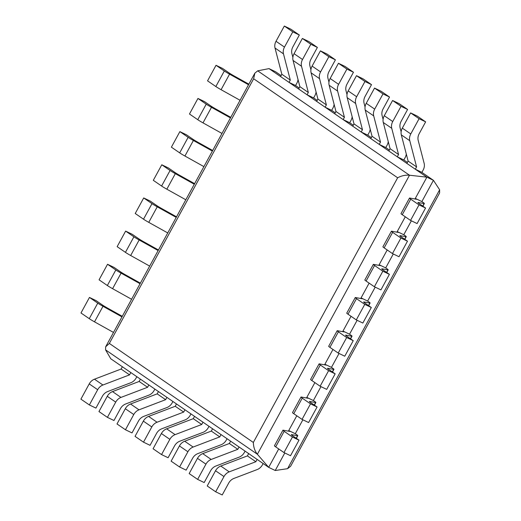 <?xml version="1.0" encoding="UTF-8"?>
<svg xmlns="http://www.w3.org/2000/svg" width="521" height="521" viewBox="0 0 521 521"><rect width="100%" height="100%" fill="white"/><g stroke="black" fill="none" stroke-linecap="round" stroke-linejoin="round"><path stroke-width="0.78" d="M105.561 349.865L257.374 454.253L268.68 467.35L110.804 358.793L105.561 349.865L105.665 346.804L109.345 343.43L253.343 442.453L397.647 177.778C401.43 175.746 405.384 174.893 409.506 175.225L426.888 177.173L433.439 180.325L439.639 189.794L439.613 192.978L290.594 466.295L287.585 468.679L439.639 189.794M281.106 75.578L275.563 71.761L269.012 68.616L257.693 70.836L254.841 73.187L253.649 78.762L397.647 177.778M257.693 70.836L409.506 175.225L257.374 454.253C254.815 451.056 253.473 447.122 253.343 442.453M278.715 448.946L268.68 467.35L275.231 470.502L287.585 468.679M302.877 419.796L295.29 433.713L288.738 430.561L288.419 431.141L296.794 415.784M320.962 386.628L313.368 400.551L306.817 397.399L306.504 397.979L314.879 382.616M339.041 353.466L331.454 367.383L324.902 364.238L324.583 364.817L332.958 349.454M357.119 320.304L349.532 334.222L342.981 331.069L342.662 331.656L351.037 316.293M375.205 287.143L367.618 301.06L361.06 297.908L360.747 298.487L369.122 283.131M393.283 253.974L385.696 267.898L379.145 264.746L378.826 265.326L387.201 249.963M411.369 220.813L403.775 234.73L397.223 231.585L396.904 232.164L405.279 216.801M421.88 172.379L423.143 170.067A8.877 7.242 -55.5 0 0 424.14 163.314L418.2 140.429A8.877 7.242 124.5 0 1 419.197 133.682L425.637 121.862L417.178 116.046L410.626 112.901L402.323 128.133A8.877 7.242 124.5 0 0 401.32 134.887L408.132 161.1L406.868 163.412L415.328 169.227L421.88 172.379L433.439 180.325L421.86 201.568L415.302 198.423L414.99 199.002L426.888 177.173L269.012 68.616M275.231 470.502L284.798 452.957M292.874 57.356L291.897 53.585A8.877 7.242 124.5 0 1 292.893 46.831L299.334 35.018L290.881 29.202L284.323 26.05L276.019 41.283A8.877 7.242 124.5 0 0 275.023 48.036L281.828 74.249L280.572 76.561L289.031 82.377L295.583 85.529L299.152 87.984M310.92 69.762L309.936 65.991A8.877 7.242 124.5 0 1 310.939 59.238L317.38 47.424L308.92 41.608L302.369 38.456L294.065 53.689A8.877 7.242 124.5 0 0 293.062 60.443L299.875 86.655L298.611 88.967L307.071 94.783L313.622 97.935L317.191 100.39M328.959 82.168L327.983 78.397A8.877 7.242 124.5 0 1 328.979 71.644L335.42 59.83L326.967 54.015L320.415 50.863L312.105 66.102A8.877 7.242 124.5 0 0 311.109 72.849L317.914 99.068L316.657 101.374L325.117 107.189L331.669 110.341L335.237 112.796M347.006 94.575L346.022 90.804A8.877 7.242 124.5 0 1 347.025 84.05L353.466 72.237L345.006 66.421L338.455 63.269L330.151 78.508A8.877 7.242 124.5 0 0 329.148 85.255L335.96 111.474L334.697 113.78L343.157 119.596L349.708 122.748L353.284 125.203M365.045 106.981L364.068 103.21A8.877 7.242 124.5 0 1 365.065 96.457L371.512 84.643L363.052 78.827L356.501 75.675L348.191 90.914A8.877 7.242 124.5 0 0 347.194 97.661L354 123.881L352.743 126.193L361.203 132.008L367.754 135.154L371.323 137.609M383.091 119.387L382.108 115.616A8.877 7.242 124.5 0 1 383.111 108.869L389.552 97.049L381.092 91.234L374.54 88.088L366.237 103.321A8.877 7.242 124.5 0 0 365.234 110.074L372.046 136.287L370.783 138.599L379.242 144.415L385.794 147.56L389.369 150.015M401.131 131.793L400.154 128.023A8.877 7.242 124.5 0 1 401.15 121.276L407.598 109.456L399.138 103.64L392.587 100.494L384.277 115.727A8.877 7.242 124.5 0 0 383.28 122.481L390.086 148.693L388.829 151.005L397.289 156.821L403.84 159.967L407.409 162.422M215.674 491.798L223.978 476.565A8.877 7.242 -55.5 0 1 229.227 471.857L255.857 461.717L257.12 459.405L248.66 453.589L247.403 455.901L220.767 466.041A8.877 7.242 -55.5 0 0 215.518 470.75L207.215 485.982L215.674 491.798L222.226 494.95L228.667 483.136A8.877 7.242 -55.5 0 1 233.916 478.428L257.166 469.571A8.877 7.242 124.5 0 0 262.415 464.862L263.138 463.54M247.403 455.901L255.857 461.717M402.323 128.133L410.776 133.949L419.086 118.716L425.637 121.862M410.776 133.949A8.877 7.242 124.5 0 0 409.78 140.703L416.592 166.915L415.328 169.227M410.626 112.901L419.086 118.716M408.132 161.1L416.592 166.915M197.628 479.392L205.938 464.159A8.877 7.242 -55.5 0 1 211.187 459.45L237.817 449.31L239.074 446.998L230.621 441.183L229.357 443.495L202.728 453.635A8.877 7.242 -55.5 0 0 197.479 458.343L189.169 473.576L197.628 479.392L204.18 482.544L210.627 470.73A8.877 7.242 -55.5 0 1 215.876 466.021L239.119 457.164A8.877 7.242 124.5 0 0 244.369 452.456L245.091 451.134M229.357 443.495L237.817 449.31M384.277 115.727L392.736 121.543L401.04 106.31L407.598 109.456M392.736 121.543A8.877 7.242 124.5 0 0 391.733 128.296L398.545 154.509L397.289 156.821M403.84 159.967L405.097 157.661A8.877 7.242 -55.5 0 0 406.289 153.995M392.587 100.494L401.04 106.31M390.086 148.693L398.545 154.509M179.589 466.985L187.892 451.753A8.877 7.242 -55.5 0 1 193.141 447.044L219.771 436.898L221.034 434.592L212.575 428.776L211.318 431.082L184.681 441.228A8.877 7.242 -55.5 0 0 179.432 445.937L171.129 461.17L179.589 466.985L186.14 470.137L192.581 458.317A8.877 7.242 -55.5 0 1 197.83 453.609L221.08 444.758A8.877 7.242 124.5 0 0 226.329 440.05L227.052 438.728M211.318 431.082L219.771 436.898M366.237 103.321L374.69 109.136L383 93.904L389.552 97.049M374.69 109.136A8.877 7.242 124.5 0 0 373.694 115.89L380.506 142.103L379.242 144.415M385.794 147.56L387.057 145.255A8.877 7.242 -55.5 0 0 388.243 141.588M374.54 88.088L383 93.904M372.046 136.287L380.506 142.103M161.543 454.579L169.846 439.346A8.877 7.242 -55.5 0 1 175.095 434.638L201.731 424.491L202.988 422.186L194.535 416.37L193.271 418.676L166.642 428.822A8.877 7.242 -55.5 0 0 161.393 433.531L153.083 448.763L161.543 454.579L168.094 457.731L174.542 445.911A8.877 7.242 -55.5 0 1 179.791 441.202L203.034 432.352A8.877 7.242 124.5 0 0 208.283 427.643L209.006 426.321M193.271 418.676L201.731 424.491M348.191 90.914L356.651 96.73L364.954 81.491L371.512 84.643M356.651 96.73A8.877 7.242 124.5 0 0 355.648 103.477L362.46 129.696L361.203 132.008M367.754 135.154L369.011 132.842A8.877 7.242 -55.5 0 0 370.203 129.182M356.501 75.675L364.954 81.491M354 123.881L362.46 129.696M143.503 442.173L151.806 426.94A8.877 7.242 -55.5 0 1 157.055 422.231L183.685 412.085L184.948 409.773L176.489 403.957L175.232 406.269L148.596 416.416A8.877 7.242 -55.5 0 0 143.347 421.124L135.043 436.357L143.503 442.173L150.055 445.325L156.495 433.505A8.877 7.242 -55.5 0 1 161.744 428.796L184.994 419.946A8.877 7.242 124.5 0 0 190.243 415.237L190.96 413.915M175.232 406.269L183.685 412.085M330.151 78.508L338.604 84.324L346.914 69.085L353.466 72.237M338.604 84.324A8.877 7.242 124.5 0 0 337.608 91.071L344.42 117.29L343.157 119.596M349.708 122.748L350.972 120.436A8.877 7.242 -55.5 0 0 352.157 116.776M338.455 63.269L346.914 69.085M335.96 111.474L344.42 117.29M125.457 429.766L133.76 414.527A8.877 7.242 -55.5 0 1 139.009 409.825L165.645 399.679L166.902 397.367L158.449 391.551L157.186 393.863L130.556 404.003A8.877 7.242 -55.5 0 0 125.307 408.711L116.997 423.951L125.457 429.766L132.008 432.912L138.449 421.098A8.877 7.242 -55.5 0 1 143.698 416.39L166.948 407.539A8.877 7.242 124.5 0 0 172.197 402.831L172.92 401.509M157.186 393.863L165.645 399.679M312.105 66.102L320.565 71.918L328.868 56.678L335.42 59.83M320.565 71.918A8.877 7.242 124.5 0 0 319.562 78.664L326.374 104.884L325.117 107.189M331.669 110.341L332.926 108.029A8.877 7.242 -55.5 0 0 334.117 104.369M320.415 50.863L328.868 56.678M317.914 99.068L326.374 104.884M107.411 417.36L115.721 402.121A8.877 7.242 -55.5 0 1 120.97 397.412L147.599 387.272L148.863 384.96L140.403 379.145L139.146 381.457L112.51 391.597A8.877 7.242 -55.5 0 0 107.261 396.305L98.957 411.544L107.411 417.36L113.969 420.506L120.41 408.692A8.877 7.242 -55.5 0 1 125.659 403.983L148.908 395.133A8.877 7.242 124.5 0 0 154.157 390.424L154.874 389.096M139.146 381.457L147.599 387.272M294.065 53.689L302.519 59.505L310.829 44.272L317.38 47.424M302.519 59.505A8.877 7.242 124.5 0 0 301.522 66.258L308.328 92.471L307.071 94.783M313.622 97.935L314.886 95.623A8.877 7.242 -55.5 0 0 316.071 91.963M302.369 38.456L310.829 44.272M299.875 86.655L308.328 92.471M89.371 404.954L97.674 389.715A8.877 7.242 -55.5 0 1 102.924 385.006L129.56 374.866L130.817 372.554L122.363 366.738L121.1 369.05L94.47 379.19A8.877 7.242 -55.5 0 0 89.221 383.899L80.911 399.138L89.371 404.954L95.923 408.099L102.363 396.286A8.877 7.242 -55.5 0 1 107.613 391.577L130.862 382.72A8.877 7.242 124.5 0 0 136.111 378.018L136.834 376.69M121.1 369.05L129.56 374.866M276.019 41.283L284.479 47.098L292.782 31.866L299.334 35.018M284.479 47.098A8.877 7.242 124.5 0 0 283.476 53.852L290.288 80.065L289.031 82.377M295.583 85.529L296.84 83.217A8.877 7.242 -55.5 0 0 298.025 79.557M284.323 26.05L292.782 31.866M281.828 74.249L290.288 80.065M275.681 446.862L284.153 431.316A8.877 0.645 -151.4 0 1 282.916 430.216L274.443 445.761A8.877 0.645 -151.4 0 0 275.681 446.862L283.971 452.56L292.444 437.015L298.995 440.16L290.523 455.706L283.971 452.56M284.153 431.316L292.444 437.015M282.916 430.216A8.877 0.645 -151.4 0 1 283.163 430.19L289.995 431.427L288.738 430.561M296.169 438.213L297.537 435.699L291.578 434.618A8.877 0.645 -151.4 0 0 291.33 434.644A8.877 0.645 -151.4 0 0 292.568 435.745L298.995 440.16M297.537 435.699A8.877 0.645 28.6 0 0 297.784 435.673A8.877 0.645 28.6 0 0 296.547 434.579L295.29 433.713M89.273 318.676L97.753 303.131L89.462 297.432L80.983 312.978L89.273 318.676A8.877 0.645 28.6 0 0 94.516 321.841L113.5 332.431M97.753 303.131A8.877 0.645 28.6 0 0 102.995 306.296L121.979 316.885M89.462 297.432L96.014 300.584L102.442 305.006A8.877 0.645 28.6 0 0 107.684 308.171L122.292 316.312M293.759 413.694L302.239 398.148A8.877 0.645 -151.4 0 1 300.995 397.048L292.522 412.593A8.877 0.645 -151.4 0 0 293.759 413.694L302.05 419.392L310.523 403.847L317.081 406.999L308.601 422.544L302.05 419.392M302.239 398.148L310.523 403.847M300.995 397.048A8.877 0.645 -151.4 0 1 301.242 397.028L308.074 398.265L306.817 397.399M314.248 405.051L315.622 402.538L309.656 401.457A8.877 0.645 -151.4 0 0 309.409 401.483A8.877 0.645 -151.4 0 0 310.653 402.577L317.081 406.999M315.622 402.538A8.877 0.645 28.6 0 0 315.869 402.512A8.877 0.645 28.6 0 0 314.625 401.411L313.368 400.551M107.352 285.515L115.831 269.969L107.541 264.271L99.068 279.816L107.352 285.515A8.877 0.645 28.6 0 0 112.595 288.68L131.585 299.269M115.831 269.969A8.877 0.645 28.6 0 0 121.074 273.134L140.058 283.724M107.541 264.271L114.092 267.423L120.527 271.838A8.877 0.645 28.6 0 0 125.769 275.003L140.37 283.15M311.845 380.532L320.317 364.987A8.877 0.645 -151.4 0 1 319.08 363.886L310.601 379.431A8.877 0.645 -151.4 0 0 311.845 380.532L320.128 386.23L328.608 370.685L335.159 373.837L326.687 389.382L320.128 386.23M320.317 364.987L328.608 370.685M319.08 363.886A8.877 0.645 -151.4 0 1 319.327 363.866L326.159 365.097L324.902 364.238M332.326 371.89L333.7 369.369L327.742 368.295A8.877 0.645 -151.4 0 0 327.494 368.314A8.877 0.645 -151.4 0 0 328.731 369.415L335.159 373.837M333.7 369.369A8.877 0.645 28.6 0 0 333.948 369.35A8.877 0.645 28.6 0 0 332.711 368.249L331.454 367.383M125.437 252.353L133.91 236.808L125.626 231.109L117.147 246.654L125.437 252.353A8.877 0.645 28.6 0 0 130.68 255.518L149.664 266.101M133.91 236.808A8.877 0.645 28.6 0 0 139.153 239.973L158.137 250.555M125.626 231.109L132.178 234.255L138.606 238.677A8.877 0.645 28.6 0 0 143.848 241.842L158.449 249.982M329.923 347.37L338.396 331.825A8.877 0.645 -151.4 0 1 337.159 330.724L328.686 346.27A8.877 0.645 -151.4 0 0 329.923 347.37L338.214 353.069L346.686 337.523L353.245 340.675L344.765 356.221L338.214 353.069M338.396 331.825L346.686 337.523M337.159 330.724A8.877 0.645 -151.4 0 1 337.406 330.705L344.238 331.936L342.981 331.069M350.412 338.728L351.786 336.208L345.82 335.133A8.877 0.645 -151.4 0 0 345.573 335.153A8.877 0.645 -151.4 0 0 346.81 336.253L353.245 340.675M351.786 336.208A8.877 0.645 28.6 0 0 352.033 336.188A8.877 0.645 28.6 0 0 350.789 335.088L349.532 334.222M143.516 219.191L151.995 203.646L143.705 197.947L135.226 213.493L143.516 219.191A8.877 0.645 28.6 0 0 148.759 222.356L167.742 232.939M151.995 203.646A8.877 0.645 28.6 0 0 157.238 206.811L176.222 217.394M143.705 197.947L150.256 201.093L156.684 205.515A8.877 0.645 28.6 0 0 161.927 208.68L176.534 216.821M348.002 314.209L356.481 298.663A8.877 0.645 -151.4 0 1 355.237 297.563L346.765 313.108A8.877 0.645 -151.4 0 0 348.002 314.209L356.292 319.907L364.772 304.362L371.323 307.507L362.844 323.053L356.292 319.907M356.481 298.663L364.772 304.362M355.237 297.563A8.877 0.645 -151.4 0 1 355.485 297.537L362.316 298.774L361.06 297.908M368.49 305.566L369.864 303.046L363.899 301.965A8.877 0.645 -151.4 0 0 363.651 301.991A8.877 0.645 -151.4 0 0 364.895 303.092L371.323 307.507M369.864 303.046A8.877 0.645 28.6 0 0 370.112 303.02A8.877 0.645 28.6 0 0 368.875 301.926L367.618 301.06M161.601 186.03L170.074 170.484L161.784 164.779L153.311 180.325L161.601 186.03A8.877 0.645 28.6 0 0 166.844 189.195L185.828 199.777M170.074 170.484A8.877 0.645 28.6 0 0 175.316 173.649L194.3 184.232M161.784 164.779L168.342 167.931L174.769 172.353A8.877 0.645 28.6 0 0 180.012 175.518L194.613 183.659M366.087 281.04L374.56 265.495A8.877 0.645 -151.4 0 1 373.323 264.401L364.843 279.946A8.877 0.645 -151.4 0 0 366.087 281.04L374.378 286.745L382.85 271.2L389.402 274.346L380.929 289.891L374.378 286.745M374.56 265.495L382.85 271.2M373.323 264.401A8.877 0.645 -151.4 0 1 373.57 264.375L380.402 265.612L379.145 264.746M386.575 272.398L387.943 269.885L381.984 268.803A8.877 0.645 -151.4 0 0 381.737 268.829A8.877 0.645 -151.4 0 0 382.974 269.924L389.402 274.346M387.943 269.885A8.877 0.645 28.6 0 0 388.191 269.858A8.877 0.645 28.6 0 0 386.953 268.758L385.696 267.898M179.68 152.861L188.153 137.316L179.869 131.618L171.389 147.163L179.68 152.861A8.877 0.645 28.6 0 0 184.922 156.026L203.906 166.616M188.153 137.316A8.877 0.645 28.6 0 0 193.395 140.481L212.386 151.07M179.869 131.618L186.42 134.77L192.848 139.192A8.877 0.645 28.6 0 0 198.091 142.357L212.692 150.497M384.166 247.879L392.645 232.333A8.877 0.645 -151.4 0 1 391.401 231.233L382.928 246.778A8.877 0.645 -151.4 0 0 384.166 247.879L392.456 253.577L400.929 238.032L407.487 241.184L399.008 256.729L392.456 253.577M392.645 232.333L400.929 238.032M391.401 231.233A8.877 0.645 -151.4 0 1 391.649 231.213L398.48 232.451L397.223 231.585M404.654 239.237L406.028 236.716L400.063 235.642A8.877 0.645 -151.4 0 0 399.815 235.661A8.877 0.645 -151.4 0 0 401.059 236.762L407.487 241.184M406.028 236.716A8.877 0.645 28.6 0 0 406.276 236.697A8.877 0.645 28.6 0 0 405.032 235.596L403.775 234.73M197.759 119.7L206.238 104.154L197.947 98.456L189.475 114.001L197.759 119.7A8.877 0.645 28.6 0 0 203.001 122.865L221.985 133.448M206.238 104.154A8.877 0.645 28.6 0 0 211.48 107.319L230.464 117.902M197.947 98.456L204.499 101.608L210.927 106.024A8.877 0.645 28.6 0 0 216.169 109.189L230.777 117.336M402.251 214.717L410.724 199.172A8.877 0.645 -151.4 0 1 409.486 198.071L401.007 213.617A8.877 0.645 -151.4 0 0 402.251 214.717L410.535 220.416L419.014 204.87L425.566 208.022L417.093 223.568L410.535 220.416M410.724 199.172L419.014 204.87M409.486 198.071A8.877 0.645 -151.4 0 1 409.734 198.052L416.559 199.282L415.302 198.423M422.733 206.075L424.107 203.555L418.148 202.48A8.877 0.645 -151.4 0 0 417.901 202.5A8.877 0.645 -151.4 0 0 419.138 203.6L425.566 208.022M424.107 203.555A8.877 0.645 28.6 0 0 424.355 203.535A8.877 0.645 28.6 0 0 423.117 202.435L421.86 201.568M215.844 86.538L224.317 70.993L216.026 65.294L207.553 80.84L215.844 86.538A8.877 0.645 28.6 0 0 221.086 89.703L240.07 100.286M224.317 70.993A8.877 0.645 28.6 0 0 229.559 74.158L248.543 84.741M216.026 65.294L222.584 68.44L229.012 72.862A8.877 0.645 28.6 0 0 234.255 76.027L248.856 84.168M109.345 343.43L253.649 78.762M215.518 470.75L223.978 476.565M220.767 466.041L229.227 471.857M401.32 134.887L409.78 140.703M197.479 458.343L205.938 464.159M202.728 453.635L211.187 459.45M383.28 122.481L391.733 128.296M179.432 445.937L187.892 451.753M184.681 441.228L193.141 447.044M365.234 110.074L373.694 115.89M161.393 433.531L169.846 439.346M166.642 428.822L175.095 434.638M347.194 97.661L355.648 103.477M143.347 421.124L151.806 426.94M148.596 416.416L157.055 422.231M329.148 85.255L337.608 91.071M125.307 408.711L133.76 414.527M130.556 404.003L139.009 409.825M311.109 72.849L319.562 78.664M107.261 396.305L115.721 402.121M112.51 391.597L120.97 397.412M293.062 60.443L301.522 66.258M89.221 383.899L97.674 389.715M94.47 379.19L102.924 385.006M275.023 48.036L283.476 53.852M94.516 321.841L102.995 306.296M112.595 288.68L121.074 273.134M130.68 255.518L139.153 239.973M148.759 222.356L157.238 206.811M166.844 189.195L175.316 173.649M184.922 156.026L193.395 140.481M203.001 122.865L211.48 107.319M221.086 89.703L229.559 74.158M105.665 346.804L254.841 73.187M296.338 438.33L297.784 435.673M314.417 405.169L315.869 402.512M332.502 372.007L333.948 369.35M350.581 338.845L352.033 336.188M368.66 305.684L370.112 303.02M386.745 272.516L388.191 269.858M404.824 239.354L406.276 236.697M422.909 206.192L424.355 203.535"/></g></svg>

